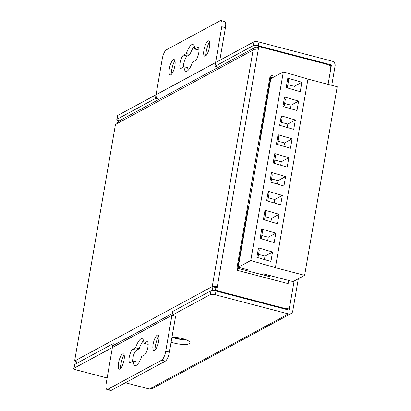 <?xml version="1.0" encoding="UTF-8"?>
<svg xmlns="http://www.w3.org/2000/svg" width="411" height="411" viewBox="0 0 411 411"><rect width="100%" height="100%" fill="white"/><g stroke="black" fill="none" stroke-linecap="round" stroke-linejoin="round"><path stroke-width="0.62" d="M270.387 78.871L283.343 71.874L307.962 79.087L337.205 86.736L304.623 275.355L275.38 267.705L250.761 260.492L283.343 71.874M266.261 275.776L266.456 274.646M266.189 275.755L266.251 274.959A1.983 0.514 -170.2 0 0 264.987 274.26A1.983 0.514 -170.2 0 0 262.47 274.158L261.684 274.579M242.058 269.446L243.142 268.547L238.231 267.263L270.808 78.645L238.231 267.263L237.81 267.489M304.623 275.355L293.064 281.602L263.271 273.813L261.797 274.61M250.761 260.492L238.231 267.263L247.956 269.806L246.482 270.602M275.38 267.705L307.962 79.087M287.859 84.645L294.322 86.336L301.869 82.257L287.818 78.141L288.548 80.659L287.299 87.897M301.869 82.257L300.241 91.689L286.19 87.569L287.818 78.141M284.602 103.505L291.065 105.195L298.612 101.116L284.561 97.001L285.291 99.524L284.042 106.757M298.612 101.116L296.983 110.549L282.932 106.434L284.561 97.001M281.345 122.37L287.808 124.06L295.355 119.981L281.304 115.861L282.033 118.383L280.785 125.617M295.355 119.981L293.726 129.414L279.675 125.293L281.304 115.861M278.088 141.23L284.551 142.92L292.098 138.841L278.047 134.726L278.776 137.248L277.528 144.482M292.098 138.841L290.469 148.273L276.418 144.153L278.047 134.726M274.831 160.095L281.294 161.78L288.841 157.706L274.789 153.586L275.519 156.108L274.271 163.342M288.841 157.706L287.207 167.133L273.161 163.018L274.789 153.586M271.573 178.955L278.036 180.645L285.578 176.566L271.527 172.45L272.262 174.973L271.008 182.207M285.578 176.566L283.95 185.998L269.899 181.878L271.527 172.45M268.311 197.814L274.774 199.505L282.321 195.43L268.27 191.31L269 193.833L267.751 201.066M282.321 195.43L280.692 204.858L266.641 200.743L268.27 191.31M265.054 216.679L271.517 218.369L279.064 214.29L265.013 210.17L265.742 212.693L264.494 219.926M279.064 214.29L277.435 223.723L263.384 219.602L265.013 210.17M261.797 235.539L268.26 237.229L275.807 233.15L261.756 229.035L262.485 231.557L261.237 238.791M275.807 233.15L274.178 242.582L260.127 238.467L261.756 229.035M258.54 254.404L265.003 256.094L272.55 252.015L258.498 247.895L259.228 250.417L257.98 257.651M272.55 252.015L270.921 261.442L256.87 257.327L258.498 247.895M294.322 86.336L293.731 89.778M291.065 105.195L290.469 108.643M287.808 124.06L287.212 127.502M284.551 142.92L283.955 146.367M281.294 161.78L280.698 165.227M278.036 180.645L277.44 184.087M274.774 199.505L274.183 202.952M271.517 218.369L270.921 221.812M268.26 237.229L267.664 240.676M265.003 256.094L264.407 259.536M294.117 281.032L289.837 305.794A3.961 3.637 61.6 0 1 288.07 308.327A3.961 3.637 61.6 0 1 285.532 308.61L216.628 290.592L215.888 290.993L216.628 290.592L217.275 286.821A3.961 1.022 -170.2 0 0 212.235 286.611L215.893 287.572L217.275 286.821A3.961 1.022 -170.2 0 0 212.235 286.611L215.893 287.572L215.323 290.86L215.893 287.572L217.275 286.821L216.628 290.592L285.532 308.61A3.961 3.637 61.6 0 0 288.07 308.327L286.683 309.072A3.961 3.637 -118.4 0 1 286.046 309.339A3.961 3.637 -118.4 0 0 286.683 309.072L288.07 308.327A3.961 3.637 61.6 0 0 289.837 305.794L294.117 281.032L289.092 310.135L215.981 291.014A3.961 1.022 9.8 0 0 210.941 290.808L210.288 294.579L171.937 315.309L175.589 316.265L169.399 352.104A7.927 2.389 104.7 0 1 165.33 361.146L111.33 390.327A7.927 2.389 104.7 0 1 110.626 390.45L106.973 389.494A7.927 2.389 -75.3 0 0 107.672 389.371L161.672 360.185A7.927 2.389 -75.3 0 0 165.746 351.148L171.937 315.309A3.961 3.637 61.6 0 1 173.704 312.776M328.091 84.353L330.696 69.269A3.961 3.637 61.6 0 0 327.69 64.537L258.786 46.52L258.134 50.291L258.786 46.52L257.399 47.27A3.961 3.637 61.6 0 0 254.866 47.553A3.961 3.637 61.6 0 0 253.094 50.085A3.961 1.022 9.8 0 1 258.134 50.291A3.961 1.022 9.8 0 0 253.094 50.085L212.235 286.611A3.961 3.637 61.6 0 0 213.802 290.618A3.961 3.637 61.6 0 1 212.235 286.611L74.612 360.992L76.189 361.408L74.612 360.992L115.465 124.466L74.612 360.992L76.205 360.134A3.961 3.637 -118.4 0 0 76.919 363.242A3.961 3.637 -118.4 0 1 76.205 360.134L212.235 286.611L253.094 50.085A3.961 3.637 61.6 0 1 254.866 47.553A3.961 3.637 61.6 0 1 257.399 47.27L256.921 50.034L257.399 47.27L258.786 46.52L327.69 64.537A3.961 3.637 61.6 0 1 330.696 69.269L328.091 84.353L331.446 64.928L258.334 45.811A3.961 1.022 -170.2 0 0 253.294 45.606L214.943 66.33L218.431 67.245M288.676 280.456L288.132 283.621L237.317 270.335L248.003 208.469L248.367 208.567M260.672 137.341L260.307 137.248L270.993 75.377L274.938 76.41M117.058 123.603L115.465 124.466L117.058 123.603A3.961 3.637 -118.4 0 1 118.83 121.075L254.866 47.553L118.83 121.075A3.961 3.637 -118.4 0 0 117.058 123.603L253.094 50.085L117.058 123.603M214.943 66.33L221.781 26.72A7.927 2.389 -75.3 0 0 221.02 20.55L224.673 21.506A7.927 2.389 104.7 0 1 225.439 27.676L219.808 60.283M198.996 49.664L198.4 49.983L194.747 49.027L197.47 47.558A6.936 2.091 104.7 0 1 198.087 47.45A6.936 2.091 104.7 0 1 198.575 53.764A6.936 2.091 104.7 0 1 195.189 60.761L192.466 62.231A13.871 4.182 104.7 0 1 187.128 71.103A13.871 4.182 104.7 0 1 185.9 71.319A13.871 4.182 104.7 0 1 184.071 66.767L181.343 68.241A6.936 2.091 104.7 0 1 180.732 68.349A6.936 2.091 104.7 0 1 180.239 62.035A6.936 2.091 104.7 0 1 183.625 55.038L186.353 53.564A13.871 4.182 104.7 0 1 191.69 44.696A13.871 4.182 104.7 0 1 192.918 44.48A13.871 4.182 104.7 0 1 194.747 49.027M184.071 66.767L187.724 67.723A13.871 4.182 -75.3 0 0 188.104 70.348M194.367 46.407A13.871 4.182 -75.3 0 0 190.005 54.519L187.282 55.994A6.936 2.091 -75.3 0 0 184.601 60.468A6.936 2.091 -75.3 0 0 183.476 67.091M209.471 41.742A11.888 3.586 -75.3 0 0 206.214 51.745A11.888 3.586 -75.3 0 0 205.788 55.829M174.855 60.448A11.888 3.586 -75.3 0 0 171.603 70.456A11.888 3.586 -75.3 0 0 171.171 74.535M155.404 98.506L156.057 94.736A3.961 3.637 -118.4 0 0 158.898 99.421L155.404 98.506L117.053 119.236A3.961 1.022 -170.2 0 0 116.801 119.519L117.454 115.743A3.961 1.022 9.8 0 1 117.7 115.465L156.057 94.736L162.247 58.896A7.927 2.389 -75.3 0 1 166.316 49.854L220.317 20.673A7.927 2.389 -75.3 0 1 221.02 20.55M208.017 41.002A7.927 2.389 104.7 0 1 209.487 47.049A7.927 2.389 104.7 0 1 205.413 56.091A7.927 2.389 104.7 0 1 204.082 55.629A7.927 2.389 104.7 0 1 203.943 50.044A7.927 2.389 104.7 0 1 207.884 41.079A7.927 2.389 104.7 0 1 208.017 41.002M173.406 59.708A7.927 2.389 104.7 0 1 174.87 65.755A7.927 2.389 104.7 0 1 170.796 74.797A7.927 2.389 104.7 0 1 169.466 74.334A7.927 2.389 104.7 0 1 169.332 68.75A7.927 2.389 104.7 0 1 173.272 59.785A7.927 2.389 104.7 0 1 173.406 59.708M156.057 94.736L253.947 41.83A3.961 1.022 9.8 0 1 258.987 42.04L332.098 61.157A3.961 3.637 61.6 0 1 335.099 65.883L331.744 85.308M329.74 65.847L331.446 64.928M116.801 119.519A3.961 1.022 -170.2 0 0 119.159 120.896M210.288 294.579A3.961 1.022 -170.2 0 1 215.328 294.79L288.44 313.906A3.961 3.637 61.6 0 0 290.973 313.619A3.961 3.637 61.6 0 0 292.745 311.091L298.329 278.756M74.047 368.215L74.699 364.439A3.961 1.022 9.8 0 0 74.448 364.721L73.795 368.492A3.961 1.022 -170.2 0 1 74.047 368.215L171.937 315.309L172.584 311.538L210.941 290.808M74.699 364.439L113.051 343.714L115.352 344.315M172.548 337.22A7.927 2.05 -170.2 0 0 176.237 338.582A7.927 2.05 -170.2 0 0 185.048 339.378M290.973 313.619L153.349 387.999A3.961 3.637 -118.4 0 1 150.811 388.287L149.424 389.032L125.365 382.744M73.795 368.492A3.961 1.022 -170.2 0 0 76.318 369.915L107.132 377.976M172.235 313.572L114.171 344.952A3.961 3.637 -118.4 0 0 112.398 347.485L113.051 343.714M171.973 337.22A11.888 3.072 9.8 0 1 182.51 338.613A11.888 3.072 9.8 0 1 189.784 341.998A11.888 3.072 9.8 0 1 186.065 344.449A11.888 3.072 9.8 0 1 174.202 343.103A11.888 3.072 9.8 0 1 171.12 342.147M112.398 347.485L106.208 383.324A7.927 2.389 -75.3 0 0 106.973 389.494M144.364 355.006L141.641 356.481A13.871 4.182 104.7 0 1 136.303 365.348A13.871 4.182 104.7 0 1 135.075 365.564A13.871 4.182 104.7 0 1 133.246 361.017L130.518 362.487A6.936 2.091 104.7 0 1 129.907 362.594A6.936 2.091 104.7 0 1 129.414 356.28A6.936 2.091 104.7 0 1 132.799 349.283L135.527 347.814A13.871 4.182 104.7 0 1 140.865 338.941A13.871 4.182 104.7 0 1 142.093 338.726A13.871 4.182 104.7 0 1 143.922 343.277L146.645 341.803A6.936 2.091 104.7 0 1 147.261 341.695A6.936 2.091 104.7 0 1 147.749 348.009A6.936 2.091 104.7 0 1 144.364 355.006M157.192 335.248A7.927 2.389 104.7 0 1 158.661 341.294A7.927 2.389 104.7 0 1 154.587 350.336A7.927 2.389 104.7 0 1 153.257 349.874A7.927 2.389 104.7 0 1 153.123 344.29A7.927 2.389 104.7 0 1 157.059 335.325A7.927 2.389 104.7 0 1 157.192 335.248M122.581 353.953A7.927 2.389 104.7 0 1 124.045 360A7.927 2.389 104.7 0 1 119.971 369.042A7.927 2.389 104.7 0 1 118.64 368.58A7.927 2.389 104.7 0 1 118.507 362.995A7.927 2.389 104.7 0 1 122.447 354.035A7.927 2.389 104.7 0 1 122.581 353.953M148.171 343.909L147.575 344.233L143.922 343.277M133.246 361.017L136.899 361.973A13.871 4.182 -75.3 0 0 137.279 364.593M143.542 340.652A13.871 4.182 -75.3 0 0 139.18 348.769L136.457 350.239A6.936 2.091 -75.3 0 0 133.775 354.714A6.936 2.091 -75.3 0 0 132.65 361.336M158.646 335.987A11.888 3.586 -75.3 0 0 155.394 345.99A11.888 3.586 -75.3 0 0 154.962 350.074M124.03 354.693A11.888 3.586 -75.3 0 0 120.777 364.701A11.888 3.586 -75.3 0 0 120.346 368.78M135.527 347.814L139.18 348.769M186.353 53.564L190.005 54.519M270.9 78.593L270.459 78.48M268.342 276.32L268.542 275.19M269.739 275.504L269.544 276.634L236.936 268.111L269.909 77.227L272.288 77.849M266.251 274.959L266.313 274.605M285.532 308.61L284.792 309.01L285.532 308.61M217.275 286.821L258.134 50.291L217.275 286.821M175.99 338.207A8.919 2.307 9.8 0 1 173.016 337.226A8.919 2.307 9.8 0 0 175.99 338.207A8.919 2.307 9.8 0 0 177.804 338.623A8.919 2.307 9.8 0 1 175.99 338.207M184.606 339.229A8.919 2.307 9.8 0 1 177.804 338.623A8.919 2.307 9.8 0 0 184.606 339.229M221.781 26.72L225.439 27.676M117.053 119.236L117.7 115.465M258.334 45.811L258.987 42.04M253.947 41.83L253.294 45.606M288.44 313.906L150.811 388.287M111.33 390.327L107.672 389.371M161.672 360.185L165.33 361.146M169.399 352.104L165.746 351.148M215.328 294.79L215.981 291.014M146.645 341.803L147.744 342.091M136.457 350.239L132.799 349.283M197.47 47.558L198.57 47.84M187.282 55.994L183.625 55.038"/></g></svg>
